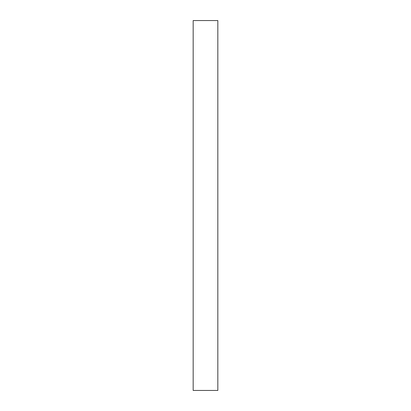<?xml version="1.0" encoding="UTF-8"?>
<svg xmlns="http://www.w3.org/2000/svg" width="411" height="411" viewBox="0 0 411 411"><rect width="100%" height="100%" fill="white"/><g stroke="black" fill="none" stroke-linecap="round" stroke-linejoin="round"><path stroke-width="0.62" d="M193.17 20.55L217.83 20.55L217.83 390.45L217.83 20.55L193.17 20.55L193.17 390.45L217.83 390.45L217.83 20.55M193.17 390.45L193.17 273.315L193.17 390.45L217.83 390.45"/></g></svg>
